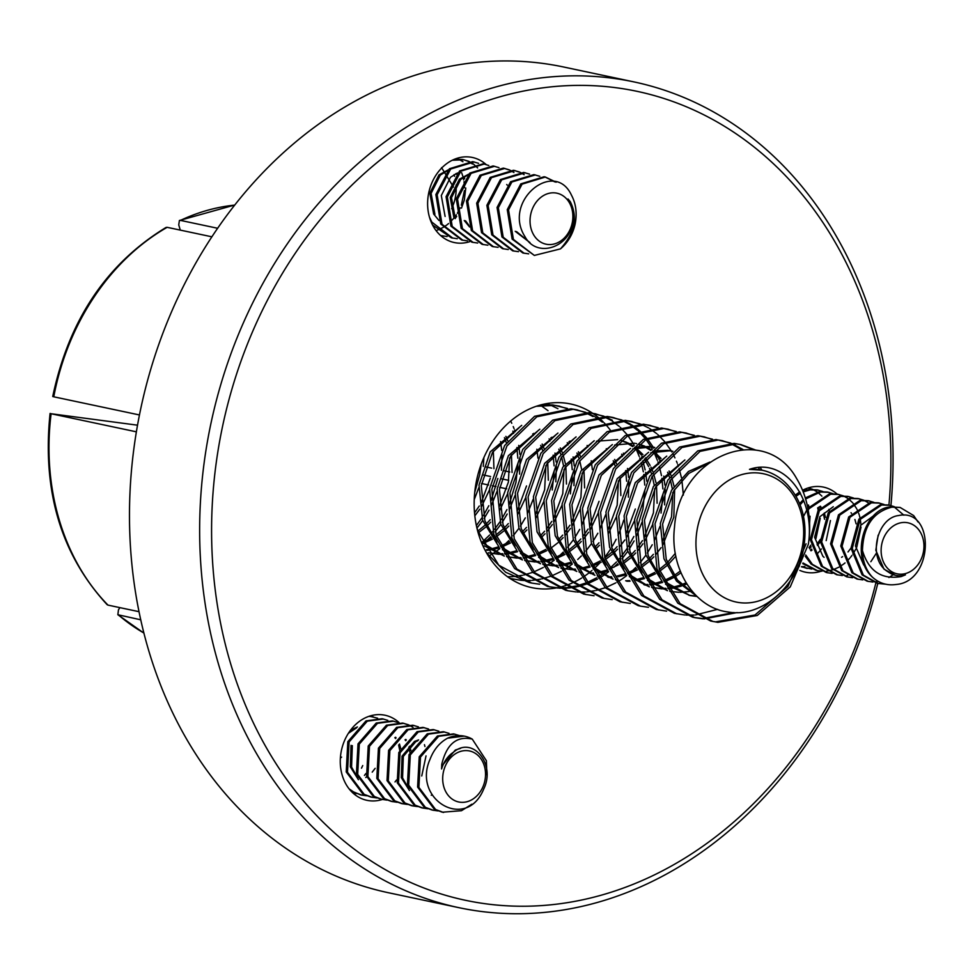 <?xml version="1.0" encoding="UTF-8"?>
<svg xmlns="http://www.w3.org/2000/svg" width="975" height="975" viewBox="0 0 975 975"><rect width="100%" height="100%" fill="white"/><g stroke="black" fill="none" stroke-linecap="round" stroke-linejoin="round"><path stroke-width="1.46" d="M888.944 505.074A413.473 335.948 102 0 0 615.176 87.616A413.473 335.948 102 0 0 217.669 452.924A413.473 335.948 102 0 0 487.329 904.008A413.473 335.948 102 0 0 875.855 582.989M877.78 583.44A422.053 342.92 -78 0 1 481.102 911.442A422.053 342.92 -78 0 1 458.823 907.652A422.053 342.92 -78 0 1 208.187 437.3A422.053 342.92 -78 0 1 611.605 78.11A422.053 342.92 -78 0 1 633.884 81.888A422.053 342.92 -78 0 1 890.943 505.525M469.792 241.654A43.497 35.344 -78 0 1 456.617 242.946A43.497 35.344 -78 0 1 454.326 242.556A43.497 35.344 -78 0 1 428.488 194.086A43.497 35.344 -78 0 1 470.06 157.072A43.497 35.344 -78 0 1 472.363 157.462A43.497 35.344 -78 0 1 486.123 164.531M382.298 799.488A43.497 35.344 -78 0 1 369.269 800.719A43.497 35.344 -78 0 1 366.978 800.329A43.497 35.344 -78 0 1 341.14 751.859A43.497 35.344 -78 0 1 382.712 714.846A43.497 35.344 -78 0 1 385.015 715.236A43.497 35.344 -78 0 1 399.067 722.585M802.547 490.279A43.497 35.344 -78 0 1 821.145 486.708A43.497 35.344 -78 0 1 823.436 487.098A43.497 35.344 -78 0 1 837.111 494.093M821.206 571.192A43.497 35.344 -78 0 1 807.69 572.581A43.497 35.344 -78 0 1 805.399 572.191A43.497 35.344 -78 0 1 799.853 570.412M458.823 907.652L388.659 892.783A422.053 342.92 -78 0 1 138.023 422.419A422.053 342.92 -78 0 1 541.442 63.229A422.053 342.92 -78 0 1 563.721 67.019L633.884 81.888M481.54 483.503L488.597 484.989M492.302 485.782L495.982 486.562M499.675 487.342L506.732 488.841M485.587 466.842L491.668 468.134M503.722 470.693L509.803 471.973M556.274 587.937A93.856 76.257 -78 0 1 536.737 588.473A93.856 76.257 -78 0 1 531.789 587.62A93.856 76.257 -78 0 1 476.056 483.027A93.856 76.257 -78 0 1 565.756 403.15A93.856 76.257 -78 0 1 570.716 404.003A93.856 76.257 -78 0 1 592.483 413.156M592.678 413.29A93.856 76.257 -78 0 1 596.688 416.167M597.443 416.764A93.856 76.257 -78 0 1 603.257 421.968M604.122 422.845A93.856 76.257 -78 0 1 610.253 430.036M623.707 520.138A93.856 76.257 -78 0 1 618.089 535.238M616.163 539.26A93.856 76.257 -78 0 1 611.678 547.28M610.326 549.413A93.856 76.257 -78 0 1 604.658 557.31M599.808 562.953A93.856 76.257 -78 0 1 594.238 568.474M591.947 570.497A93.856 76.257 -78 0 1 588.997 572.898M588.291 573.446A93.856 76.257 -78 0 1 582.916 577.212M581.673 578.004A93.856 76.257 -78 0 1 573.337 582.489M572.203 583.013A93.856 76.257 -78 0 1 564.683 585.853M563.696 586.158A93.856 76.257 -78 0 1 557.676 587.669M119.925 607.632L118.463 609.826L117.865 614.737L140.778 619.808M508.718 480.346L501.296 478.774M490.596 476.507L483.173 474.935M217.583 228.26L180.46 220.387L179.412 220.484L178.742 224.896L180.29 230.112M137.524 425.185L51.114 413.741L136.378 431.827M107.981 605.109L107.092 604.634C61.072 554.726 42.059 490.998 50.078 413.449L51.114 413.741A226.054 183.666 102 0 0 107.981 605.109L139.047 611.691M797.818 569.437A43.497 35.344 -78 0 1 796.953 568.961M795.405 495.166A43.497 35.344 -78 0 1 799.707 491.948M211.843 236.803L167.139 227.321A226.054 183.666 102 0 0 53.771 396.801L139.449 414.96M53.771 396.801L52.735 396.508C68.835 320.056 106.592 263.713 165.994 227.467L167.139 227.321M482.82 787.118A26.069 21.182 102 0 0 474.545 752.883A26.069 21.182 102 0 0 445.404 765.814A26.069 21.182 102 0 0 453.68 800.061A26.069 21.182 102 0 0 482.82 787.118M464.21 736.125L447.61 738.172C439.603 742.536 433.717 749.629 429.963 759.464C412.047 799.768 466.477 831.748 483.746 788.946C496.007 764.168 472.778 735.516 453.448 752.225A27.873 22.644 102 0 0 443.089 764.863A27.873 22.644 102 0 0 441.59 768.97L441.76 764.315C446.635 744.023 456.812 735.625 472.266 739.123L486.391 760.719L486.866 774.942M441.59 768.97L442.845 764.802L455.313 750.043L460.639 748.337M408.744 788.909L402.565 777.867L403.321 756.429L415.789 741.67L417.714 740.842M409.427 790.518L401.286 777.599L402.053 756.161L414.521 741.39L418.628 739.915M405.795 739.403L406.295 740.013M409.683 746.18L410.877 750.531M405.052 739.781L405.722 740.695M408.817 747.118L409.939 752.468M395.594 737.246L396.094 737.856M399.482 744.023L400.676 748.373M394.851 737.624L395.521 738.538M398.617 744.961L399.738 750.311M348.367 733.334L356.521 727.874M350.732 729.946L357.435 726.948M432.108 794.978L431.255 795.247M357.752 778.099L351.573 767.057L352.328 745.619M358.422 779.707L350.293 766.789L351.049 745.351M375.168 768.337L372.206 772.139M366.783 776.843L365.735 777.514M369.415 716.174L377.642 718.222M368.928 716.345L373.267 716.844M376.728 797.94L370.914 797.075L362.895 794.077L346.222 771.944L347.819 741.682L366.015 720.878L382.188 718.733L387.843 720.391M372.194 797.343L364.163 794.357L347.49 772.212L349.099 741.951L367.295 721.147L383.467 719.002M386.929 800.097L381.115 799.232L373.096 796.246L356.411 774.101L358.02 743.852L376.216 723.036L392.389 720.903L398.044 722.548M382.383 799.512L374.363 796.514L357.691 774.369L359.3 744.12L377.496 723.316L393.668 721.171M397.13 802.267L391.316 801.401L383.297 798.403L366.612 776.258L368.221 746.009L386.417 725.205L402.59 723.06L408.232 724.717M403.223 723.206L407.574 724.717M392.584 801.669L384.564 798.671L367.892 776.539L369.488 746.277L387.684 725.473L403.869 723.328M408.842 724.986L412.998 727.411M424.454 744.668L424.929 746.521M426.026 755.881L421.748 775.966M407.331 804.424L401.505 803.558L393.486 800.572L376.813 778.428L378.422 748.166L396.618 727.362L412.791 725.217L418.433 726.875M402.785 803.827L394.765 800.841L378.093 778.696L379.689 748.447L397.885 727.63L414.058 725.497M417.519 806.581L411.706 805.728L403.687 802.73L387.014 780.585L388.611 750.336L406.807 729.532L422.992 727.387L428.634 729.032M412.986 805.996L404.966 802.998L388.282 780.853L389.89 750.604L408.086 729.8L424.259 727.655M427.72 808.75L421.907 807.885L413.888 804.887L397.215 782.754L398.812 752.493L417.008 731.689L433.192 729.544L438.835 731.201M423.187 808.153L415.167 805.167L398.482 783.023L400.091 752.761L418.287 731.957L434.46 729.812M437.921 810.908L432.108 810.042L424.088 807.056L407.416 784.912L409.013 754.662L427.208 733.846L443.381 731.713L449.036 733.358M433.388 810.322L425.356 807.324L408.683 785.18L410.292 754.93L428.488 734.126L444.661 731.981M471.827 804.204L461.492 810.7L442.309 812.212L434.289 809.213L417.605 787.081L419.213 756.819L437.409 736.015L453.582 733.87L459.237 735.528M443.576 812.48L435.557 809.482L418.884 787.349L420.481 757.088L438.689 736.283L454.862 734.138M365.93 773.504L364.431 775.442M356.326 793.613L353.255 793.297M366.527 795.771L360.713 794.918L350.622 790.664M396.533 779.988L395.021 781.938M361.993 795.186L353.974 792.188L349.111 788.872M447.61 738.172A39.487 32.078 -78 0 1 464.648 736.21A39.487 32.078 -78 0 1 472.266 739.123M341.603 757.112L340.372 758.136M902.216 522.563A26.069 21.182 102 0 0 881.12 550.887A26.069 21.182 102 0 0 902.85 574.08A26.069 21.182 102 0 0 923.959 545.756A26.069 21.182 102 0 0 902.216 522.563M900.096 507.439L890.589 506.89C864.069 508.694 850.054 556.896 872.296 577.029C879.182 583.306 887.128 585.792 896.159 584.476C934.062 581.563 935.196 507.524 898.536 515.556C876.513 517.993 866.897 560.003 888.347 572.008A27.873 22.644 102 0 0 895.733 575.372A27.873 22.644 102 0 0 901.851 575.64A27.873 22.644 102 0 0 905.446 574.86L901.266 576.542C881.668 579.869 868.725 571.228 862.461 550.595C863.241 526.488 873.039 512.009 891.857 507.158L900.096 507.439L913.66 515.568L918.011 521.966M895.403 575.299L884.033 569.193L875.818 550.253L878.146 535.202M864.862 566L863.643 564.866L855.428 545.939L860.62 525.391L874.075 515.373M824.07 557.347L822.851 556.225L814.625 537.286L819.817 516.75L833.272 506.72M851.017 512.704L851.516 513.325M854.917 519.48L856.099 523.819M850.98 548.108L848.031 551.935M842.607 556.64L841.571 557.298M820.414 506.22L820.926 506.842M824.314 512.996L825.508 517.335M820.377 541.625L817.428 545.452M812.004 550.156L810.968 550.814M819.67 506.598L820.353 507.512M823.448 513.935L824.557 519.285M820.316 539.37L817.038 544.16M811.724 549.181L810.469 550.058M804.85 566.524L801.608 566.682M799.11 566.56L798.062 566.451M799.049 566.682L798.037 566.512M811.761 569.071L801.45 566.865M799.354 565.963L798.452 565.512M795.551 495.41L800.024 492.521M802.925 491.193L808.994 489.596L817.233 489.877L822.876 491.534M807.227 568.486L801.535 566.646M799.488 565.646L798.598 565.159M796.063 496.275L800.426 493.277M803.193 491.875L810.274 489.864L818.5 490.145M821.962 571.24L816.148 570.375L802.766 563.648M800.963 561.953L800.134 561.088M799.634 503.575L803.339 499.614M805.301 497.933L819.195 491.753L827.422 492.034L833.064 493.691M817.428 570.643L803.01 562.989M801.243 561.186L800.426 560.247M800.134 504.818L803.753 500.699M805.618 498.981L820.475 492.022L828.701 492.302M832.162 573.398L826.349 572.532L811.102 564.062L805.326 556.335M803.522 516.445L806.678 510.217M807.885 508.341L829.396 493.911L837.622 494.203L843.265 495.848M827.617 572.812L812.37 564.33L805.74 554.982M808.202 510.083L809.152 508.633L830.663 494.191L838.902 494.471M842.351 575.567L836.55 574.702L821.303 566.219L810.188 539.516L818.074 510.522L839.597 496.08L847.823 496.36L853.466 498.018M837.818 574.97L822.571 566.499L811.456 539.784L819.353 510.79L840.864 496.348L849.103 496.628M852.552 577.724L846.751 576.859L831.492 568.388L820.389 541.673L828.275 512.679L849.786 498.237L858.024 498.518L863.667 500.175M848.018 577.127L832.772 568.657L821.657 541.942L829.542 512.96L851.065 498.505L859.304 498.798M862.753 579.881L856.94 579.028L841.693 570.546L830.578 543.831L838.476 514.849L859.987 500.407L868.225 500.687L873.868 502.344M858.219 579.296L842.973 570.814L831.858 544.111L839.743 515.117L861.266 500.675L869.493 500.955M872.954 582.051L867.141 581.185L851.894 572.715L840.779 546L848.664 517.006L870.188 502.564L878.426 502.844L884.069 504.502M868.42 581.453L853.174 572.983L842.059 546.268L849.944 517.274L871.467 502.832L879.694 503.112M884.63 583.952L877.975 583.477M885.775 584.22L877.342 583.355L862.095 574.872L850.98 548.157L858.865 519.175L880.388 504.721L888.615 505.013L894.258 506.659M878.621 583.623L863.362 575.14L852.26 548.425L860.145 519.443L881.668 505.001L889.895 505.282M808.494 505.001L808.957 506.854M810.054 516.214L809.579 523.283M805.118 489.06L806.52 490.059M817.659 507.829L818.22 510.315M818.915 520.918L815.819 535.494M810.822 545.159L809.055 547.621M805.642 488.841L807.227 489.901M818.683 507.158L819.158 509.011M820.243 518.371L815.977 538.468M811.151 546.792L809.652 548.73M808.068 487.963L812.004 489.365M808.299 487.987L812.675 489.365M813.284 489.633L817.416 492.058M818.001 492.485L821.888 496.129M828.884 509.316L829.359 511.168M830.444 520.528L826.178 540.625M821.34 548.962L819.853 550.899M819.207 551.667L816.757 554.312M817.867 490.023L822.205 491.522M843.875 496.117L848.018 498.542M848.591 498.968L852.491 502.612M853.027 503.234L856.574 508.523M857.037 509.438L857.61 510.62M857.744 510.924L858.195 512.021M858.658 513.228L859.231 514.958M859.487 515.812L859.962 517.664M860.291 519.236L860.974 524.867M861.047 527.024L856.769 547.109M855.794 549.144L852.893 554.08M851.943 555.445L850.456 557.383M849.81 558.163L847.348 560.796M845.045 562.916L843.436 564.196M843.351 564.257L839.56 566.78M838.805 567.206L833.637 569.51M832.918 569.753L828.007 570.923M827.324 571.021L826.52 571.118M858.658 498.664L862.997 500.175M864.277 500.443L868.42 502.868M876.196 553.471L870.846 561.71M847.726 575.347L846.922 575.433M889.261 505.16L893.6 506.659M894.197 506.951L903.849 515.178M893.161 574.738L888.908 577.529M878.231 581.38L876.245 581.648M872.296 577.029A39.487 32.078 -78 0 1 862.461 550.595M441.577 167.615L453.472 187.09M454.082 174.598A39.487 32.078 -78 0 1 454.594 176.317M456.093 184.994A39.487 32.078 -78 0 1 451.681 208.662M533.069 233.793A26.069 21.182 102 0 0 562.441 239.704A26.069 21.182 102 0 0 569.851 203.58A26.069 21.182 102 0 0 540.479 197.669A26.069 21.182 102 0 0 533.069 233.793M560.442 248.893A39.487 32.078 -78 0 0 575.262 223.397C577.176 212.94 575.908 203.531 571.472 195.183C554.482 158.438 502.088 201.167 525.001 236.681C537.176 259.533 572.569 246.712 573.239 218.595A27.873 22.644 102 0 0 570.095 202.325A27.873 22.644 102 0 0 567.998 198.985L570.229 201.593C578.065 217.096 574.799 232.867 560.442 248.893L534.337 255.426L513.411 239.399L508.536 209.918L522.076 184.153L545.366 177.036L556.103 182.215M529.876 242.519L516.506 231.587M529.998 242.617L515.227 231.319M468.926 225.396L465.514 220.777M469.597 226.992L464.234 220.508M438.994 220.508L433.643 214.012L429.817 193.135L439.006 174.866L448.183 169.882M506.732 184.507L507.232 185.116M455.313 218.607L451.498 197.73L460.675 179.461L467.659 175.134M454.033 218.339L450.218 197.45L459.408 179.193L468.585 174.208M445.112 216.45L441.297 195.561L450.474 177.292L457.458 172.965M434.911 214.293L431.096 193.403L440.286 175.134L447.257 170.808M455.739 173.696L456.239 174.306M461.65 172.733L462.942 176.536M463.198 177.462L463.747 179.936M464.039 181.691L464.49 187.736M464.429 190.6L461.333 205.177M460.224 207.858L457.348 213.269M456.349 214.805L454.569 217.254M453.899 218.108L450.133 222.154M448.573 223.555L447.038 224.798M446.891 224.92L443.759 227.053M443.003 227.504L437.812 229.966M437.092 230.234L436.057 230.575M464.222 176.804L464.685 178.632M465.77 188.017L464.344 199.887L461.492 208.126M456.678 216.426L455.167 218.376M447.074 236.547L440.651 235.548M442.54 235.962L440.554 235.462M457.275 238.717L451.462 237.851L432.595 225.054M452.741 238.119L431.815 222.093L429.5 217.254M467.476 240.874L461.663 240.008L440.749 223.994L435.862 194.512L449.414 168.748L472.704 161.631L478.591 163.325M462.942 240.289L442.016 224.262L437.141 194.781L450.682 169.016L474.216 161.947M477.677 243.043L471.863 242.178L450.938 226.151L446.062 196.67L459.615 170.905L483.137 163.837M473.143 242.446L452.217 226.419L447.342 196.938L460.883 171.173L484.173 164.056L488.792 165.494M487.878 245.2L482.064 244.335L461.138 228.308L456.263 198.839L469.816 173.062L493.094 165.945L498.981 167.651M483.344 244.603L462.418 228.577L457.543 199.107L471.083 173.343L494.617 166.274M498.079 247.358L492.265 246.504L471.339 230.478L466.464 200.996L480.005 175.232L503.295 168.114L509.182 169.808M493.533 246.772L472.619 230.746L467.732 201.264L481.284 175.5L504.818 168.431M508.268 249.527L502.466 248.662L481.54 232.635L476.665 203.153L490.206 177.389L513.496 170.272L519.383 171.978M503.734 248.93L482.808 232.903L477.933 203.434L491.485 177.657L515.019 170.588M518.468 251.684L512.655 250.831L491.741 234.804L486.866 205.323L500.407 179.558L523.697 172.441L529.583 174.135M513.935 251.099L493.009 235.072L488.134 205.591L501.686 179.827L525.208 172.758M528.669 253.853L522.856 252.988L501.942 236.962L497.055 207.48L510.607 181.716L533.898 174.598L539.784 176.304M524.136 253.256L503.21 237.23L498.335 207.748L511.875 181.984L535.409 174.915M456.385 158.511L457.519 158.998M456.678 158.413L458.189 158.998M458.798 159.278L462.942 161.704M454.484 159.23L462.503 159.461L468.39 161.168M463.381 159.656L467.72 161.168M468.329 161.448L472.448 164.019M452.229 160.253L464.015 159.778M468.999 161.436L473.143 163.861M473.716 164.288L477.616 167.932M504.173 168.309L508.523 169.808M509.791 170.089L513.947 172.514M514.373 170.467L518.712 171.978M519.992 172.246L524.136 174.671M534.337 255.426L512.131 239.119L507.256 209.649L520.808 183.873L544.099 176.755L545.61 177.084M544.976 176.95L554.714 181.862M695.212 594.701L677.515 580.064L666.23 559.272L662.598 524.05L673.835 490.73L688.935 473.338L708.106 463.442M696.333 595.835L676.54 581.124L663.963 558.785L660.331 523.563L671.568 490.254L688.472 471.461L709.861 462.101M697.015 596.505L690.056 595.53L664.097 581.405M660.014 576.993L648.095 555.421L644.463 520.199L655.7 486.891L682.22 462.382M696.613 596.115L688.911 595.274M690.044 595.53L665.572 584.281M661.83 580.929L645.828 554.946L642.196 519.724L653.433 486.415L684.889 459.956M669.764 591.24L671.909 591.691L669.727 591.179M667.327 590.484L645.962 577.566M641.879 573.142L629.96 551.582L626.34 516.36L637.577 483.052L664.085 458.53M691.86 590.96L689.715 591.411M688.484 591.618L680.062 592.3M678.88 592.288L670.776 591.435M667.461 590.692L647.449 580.43M643.695 577.078L627.693 551.094L624.073 515.872L635.31 482.564L666.754 456.105M686.766 583.976L682.646 585.646M681.367 586.097L672.616 588.254M671.397 588.437L668.192 588.778M666.291 588.888L663.012 588.924M661.842 588.876L651.605 587.328M649.192 586.645L627.839 573.714M623.744 569.303L611.837 547.731L608.205 512.509L619.442 479.2L645.962 454.691M686.034 582.794L681.659 584.683M680.379 585.171L671.58 587.559M670.349 587.779L667.777 588.132M665.925 588.303L661.928 588.449M660.745 588.437L652.653 587.596M649.338 586.852L629.314 576.591M625.572 573.239L609.57 547.255L605.938 512.033L617.175 478.725L648.619 452.266M680.94 572.837L675.041 576.798M673.688 577.59L664.511 581.807M662.598 582.453L654.493 584.415M653.262 584.598L650.057 584.939M648.156 585.049L644.877 585.073M605.621 565.451L593.702 543.892L590.07 508.67L601.307 475.361L627.827 450.852M680.245 571.131L674.139 575.482M672.774 576.322L663.78 580.747M662.062 581.393L653.445 583.72M652.226 583.928L649.655 584.281M647.79 584.464L643.793 584.61M607.437 569.4L591.435 543.416L587.803 508.194L599.04 474.886L630.496 448.427M675.858 556.14L668.204 564.464M666.729 565.793L659.807 571.131M658.101 572.227L656.918 572.959M655.566 573.739L646.376 577.968M644.475 578.614L636.358 580.564M630.033 581.21L626.754 581.234M615.371 579.698L617.516 580.162L615.335 579.638M612.934 578.955L591.569 566.036M587.486 561.612L575.567 540.053L571.947 504.831L583.184 471.522L609.692 447.001M675.334 553.349L667.424 562.563M665.937 563.977L659.246 569.461M657.54 570.643L656.004 571.643M654.652 572.471L645.645 576.908M643.927 577.553L635.322 579.869M629.655 580.612L625.67 580.771M613.068 579.162L593.056 568.9M589.302 565.549L573.3 539.565L569.68 504.343L580.917 471.035L612.361 444.576M674.639 489.462L673.835 517.164L662.866 544.928M661.111 547.645L655.663 554.799M653.847 556.835L650.069 560.613M648.607 561.941L641.672 567.279M639.978 568.388L638.783 569.12M637.431 569.9L628.241 574.117M626.34 574.775L618.223 576.725M611.898 577.358L608.619 577.383M597.248 575.859L599.381 576.31L597.2 575.798M594.799 575.116L573.434 562.185M569.351 557.773L557.444 536.201L553.812 500.979L565.049 467.671L591.569 443.162M672.811 492.448L671.568 516.689L662.452 541.308M653.396 554.324L649.289 558.712M647.802 560.138L641.111 565.622M639.405 566.804L637.882 567.791M636.517 568.632L627.51 573.056M625.792 573.702L617.187 576.03M611.52 576.773L607.535 576.92M594.933 575.323L574.921 565.061M571.167 561.71L555.177 535.726L551.545 500.504L562.782 467.196L594.226 440.737M652.592 524.611L644.743 541.076M642.976 543.794L637.528 550.96M635.712 552.983L631.934 556.774M630.472 558.102L623.549 563.44M621.843 564.537L620.648 565.268M608.205 570.923L600.088 572.886M593.763 573.519L590.484 573.544M579.113 572.02L581.258 572.471L579.077 571.959M576.664 571.265L555.311 558.346M551.216 553.922L539.309 532.362L535.677 497.14L546.914 463.832L573.434 439.311M654.688 488.609L653.433 512.85L644.317 537.457M642.476 540.601L637.114 548.242M635.261 550.473L631.154 554.872M629.667 556.298L622.988 561.771M621.282 562.953L619.747 563.952M618.382 564.793L609.387 569.217M607.669 569.863L599.052 572.191M593.397 572.922L589.4 573.081M576.81 571.472L556.786 561.21M553.044 557.858L537.042 531.875L533.41 496.665L544.647 463.344L576.103 436.885M634.457 520.772L626.608 537.237M624.853 539.955L619.393 547.109M617.589 549.144L613.811 552.935M612.337 554.251L605.414 559.589M603.708 560.698L602.526 561.429M601.173 562.209L591.983 566.426M590.082 567.084L581.965 569.034M575.64 569.68L572.362 569.705M571.179 569.656L560.942 568.108M558.541 567.426L537.176 554.507M533.093 550.083L521.174 528.511L517.542 493.301L528.791 459.981L555.299 435.472M635.31 508.999L626.182 533.617M617.126 546.634L613.031 551.021M611.544 552.447L604.853 557.932M603.147 559.114L601.612 560.113M600.259 560.942L591.252 565.378M589.534 566.012L580.929 568.34M575.262 569.083L571.277 569.229M570.095 569.217L561.99 568.376M558.675 567.633L538.651 557.371M534.909 554.019L518.907 528.036L515.275 492.814L526.524 459.505L557.968 433.046M616.322 516.933L608.473 533.386M599.454 545.305L595.676 549.083M585.585 556.859L584.391 557.578M571.947 563.233L563.83 565.195M562.612 565.378L559.394 565.719M557.505 565.829L554.227 565.853M553.057 565.817L542.807 564.269M540.406 563.574L519.041 550.656M514.958 546.244L503.039 524.672L499.419 489.45L510.656 456.142L537.164 431.633M618.418 480.919L617.175 505.16L608.059 529.778M599.003 542.795L594.896 547.182M585.012 555.275L583.489 556.262M571.399 562.173L562.794 564.501M561.563 564.708L558.992 565.061M557.127 565.244L553.142 565.39M551.96 565.378L543.867 564.525M540.54 563.782L520.528 553.532M516.774 550.18L500.772 524.197L497.153 488.975L508.389 455.666L539.833 429.207M598.199 513.082L590.338 529.547M588.583 532.265L583.135 539.431M581.319 541.454L577.541 545.244M576.079 546.573L569.144 551.911M567.45 553.008L566.256 553.739M564.903 554.519L555.726 558.748M553.812 559.394L545.695 561.344M544.477 561.527L541.271 561.88M539.37 561.99L536.092 562.014M534.922 561.978L524.684 560.43M522.271 559.735L500.918 546.817M496.823 542.393L484.916 520.833L481.284 485.611L492.521 452.303L519.041 427.781M599.04 501.321L589.924 525.927M588.083 529.072L582.721 536.713M580.868 538.943L576.761 543.343M575.274 544.757L568.583 550.241M566.889 551.423L565.354 552.423M563.989 553.264L554.982 557.688M553.276 558.334L544.659 560.649M543.428 560.869L540.869 561.222M539.004 561.393L535.007 561.551M533.825 561.539L525.732 560.686M522.417 559.942L502.393 549.681M498.652 546.329L482.649 520.345L479.018 485.123L490.254 451.815L521.71 425.356M580.064 509.242L572.215 525.708M570.46 528.426L565 535.58M563.184 537.615L559.406 541.405M557.944 542.722L551.021 548.06M549.315 549.169L548.121 549.9M546.78 550.68L537.591 554.897M535.677 555.555L527.572 557.505M526.342 557.688L523.136 558.029M521.235 558.139L517.969 558.175M516.787 558.127L506.549 556.579M504.148 555.896L482.783 542.965M582.16 473.228L580.917 497.469L571.789 522.088M569.948 525.22L564.586 532.862M562.733 535.104L558.638 539.492M548.754 547.584L547.219 548.584M545.854 549.413L536.859 553.837M535.141 554.482L526.537 556.81M520.869 557.554L516.872 557.7M515.702 557.688L507.597 556.835M504.282 556.103L484.258 545.842M561.929 505.391L554.08 521.857M552.325 524.574L546.878 531.741M545.062 533.776L541.283 537.554M531.192 545.317L529.998 546.049M517.554 551.704L509.438 553.666M508.219 553.849L505.001 554.19M503.112 554.3L499.834 554.324M498.664 554.288L488.414 552.74M564.025 469.389L562.782 493.63L553.666 518.237M551.813 521.381L546.451 529.023M544.611 531.253L540.503 535.653M530.619 543.733L529.096 544.732M517.006 550.643L508.402 552.971M507.171 553.178L504.599 553.532M502.734 553.702L498.749 553.861M497.567 553.849L489.462 552.996M543.806 501.552L535.945 518.018M526.927 529.925L523.148 533.715M513.057 541.478L511.863 542.21M510.51 542.99L501.333 547.207M499.419 547.865L491.303 549.815M490.084 549.997L486.878 550.351M545.89 465.538L544.647 489.779L535.531 514.398M526.476 527.414L522.368 531.802M512.484 539.894L510.961 540.893M509.596 541.722L500.589 546.158M498.883 546.792L490.267 549.12M489.036 549.339L486.464 549.693M525.671 497.713L517.822 514.166M508.792 526.086L505.013 529.864M503.551 531.192L496.628 536.53M494.922 537.639L493.728 538.358M492.387 539.151L483.198 543.367M526.524 485.94L517.396 510.559M508.341 523.575L504.246 527.962M502.747 529.388L496.068 534.861M494.362 536.055L492.826 537.042M491.461 537.883L482.467 542.307M507.536 493.862L499.688 510.327M490.669 522.234L486.891 526.025M485.416 527.353L478.493 532.691M509.633 457.86L508.389 482.101L499.261 506.707M490.218 519.724L486.111 524.123M484.624 525.549L477.933 531.022M489.413 490.023L481.553 506.488M479.798 509.206L474.825 515.812M490.254 478.25L481.138 502.868M479.286 506.001L474.533 512.874M749.483 469.365A68.774 55.88 -78 0 1 762.243 470.242A68.774 55.88 -78 0 1 789.128 486.708C802.108 501.967 807.117 521.259 804.18 544.598C799.122 585.451 761.902 618.15 728.227 612.008C693.92 607.986 669.569 568.084 674.481 527.451C679.356 454.118 765.253 422.041 796.612 478.53A89.42 72.65 -78 0 1 808.348 544.294C815.539 498.164 784.436 457.019 749.483 469.365L761.926 470.182M650.886 452.741L669.788 450.791L672.872 451.303M652.872 451.084L667.522 450.316L670.958 450.889M632.763 448.902L651.653 446.952L654.737 447.452L649.387 446.477L634.737 447.232M614.628 445.063L634.713 443.211M638.82 444.125L644.731 446.16M645.816 446.648L651.519 449.865M654.188 451.791L661.062 458.408M669.069 470.949L670.958 475.41M671.836 477.884L674.103 486.415M635.834 443.467L636.565 443.649M638.649 444.247L643.549 446.16M644.621 446.684L650.788 450.45M652.921 452.12L659.746 459.067M660.672 460.261L661.391 461.224M667.607 472.253L669.581 477.409M670.41 480.078L672.372 488.987M596.493 441.212L617.711 439.615M620.697 440.286L626.596 442.309M627.681 442.796L633.397 446.014M636.053 447.939L642.939 454.569M645.523 457.86L650.118 465.416M650.934 467.098L652.823 471.571M653.713 474.045L655.968 482.564M656.504 485.623L657.113 503.258M620.514 440.408L625.414 442.321M626.486 442.833L632.653 446.611M634.798 448.281L641.611 455.227M642.537 456.41L643.256 457.372M644.402 459.042L648.668 466.623M649.484 468.414L651.446 473.558M652.275 476.227L654.237 485.148M614.677 459.42L616.566 463.881M620.246 477.933L620.856 495.58M606.279 448.732L606.986 449.694M613.214 460.724L615.176 465.879M578.419 451.73L580.308 456.19M583.976 470.242L584.598 487.89M570.022 441.041L570.728 442.004M576.956 453.046L578.918 458.189M579.747 460.858L581.709 469.767M560.284 447.891L562.173 452.351M563.05 454.825L565.317 463.344M565.841 466.403L566.463 484.039M551.887 437.202L552.593 438.153M558.821 449.195L560.783 454.338M561.624 457.007L563.574 465.928M542.149 444.039L544.038 448.5M547.718 462.564L548.328 480.2M533.752 433.351L534.471 434.314M540.686 445.356L542.661 450.499M505.891 436.349L507.78 440.822M511.448 454.874L512.07 472.509M504.428 437.665L506.391 442.808M493.326 451.023L493.935 468.67M696.906 531.107A65.569 53.284 102 0 0 739.672 602.648A65.569 53.284 102 0 0 802.705 544.708A65.569 53.284 102 0 0 759.952 473.168A65.569 53.284 102 0 0 696.906 531.107M806.081 543.818L787.995 586.389L755.016 614.993L715.589 621.855L711.823 621.246M808.348 544.294L790.262 586.877L757.283 615.469L717.856 622.342L710.69 621.014L677.844 603.184L657.004 569.047L652.738 523.343L667.802 480.127L697.759 450.889L734.163 443.381L740.976 444.624M712.969 621.502L680.111 603.671L659.271 569.522L655.005 523.831L670.069 480.614L700.026 451.376L736.43 443.857L740.963 444.624L755.905 450.158M481.211 464.173L479.724 474.63L474.715 492.448M478.774 487.756L474.228 499.627M497.847 478.469L491.034 500.845M488.816 505.72L483.368 515.629M481.882 517.944L476.373 525.549M496.897 491.607L491.083 506.208M489.06 510.181L484.148 518.432M482.71 520.553L477.007 528.011M517.92 463.418L515.982 482.32L509.157 504.684M506.951 509.572L501.503 519.468M500.017 521.796L494.459 529.437M492.862 531.375L490.778 533.764M489.584 535.056L482.308 542.003M515.032 495.446L509.206 510.047M507.183 514.02L502.283 522.271M500.845 524.392L495.129 531.85M493.569 533.666L491.851 535.543M490.693 536.75L487.061 540.284M533.167 499.298L527.341 513.898M525.318 517.871L520.418 526.122M518.98 528.243L513.264 535.702M511.692 537.505L509.986 539.382M508.816 540.601L505.196 544.123M499.846 548.669L495.142 552.094M494.569 552.484L492.972 553.532M492.753 553.654L490.157 555.226M587.559 510.827L581.734 525.428M579.711 529.401L574.811 537.652M573.373 539.772L567.657 547.231M566.085 549.035L564.379 550.912M563.209 552.13L559.589 555.653M554.239 560.198L549.534 563.623M548.962 564.013L547.365 565.061M547.146 565.195L544.55 566.755M543.209 567.523L533.995 571.862M532.703 572.349L523.855 575.006M522.612 575.287L514.069 576.542M512.862 576.627L507.548 576.749M521.552 580.393L510.023 578.467M605.682 514.666L599.869 529.267M597.846 533.24L592.934 541.491M591.508 543.611L585.792 551.07M584.22 552.886L582.502 554.763M581.344 555.969L577.724 559.492M572.362 564.05L567.669 567.474M567.097 567.864L565.488 568.9M565.281 569.034L562.685 570.607M561.332 571.362L552.13 575.701M550.838 576.201L541.99 578.857M540.747 579.126L532.192 580.381M530.997 580.466L522.71 580.478M513.533 579.223L509.779 578.309M529.401 582.587L505.672 572.276L486.354 552.569M539.675 584.232L531.655 583.062L498.798 565.232L477.957 531.095L476.556 526.415M644.841 490.315L642.903 509.218L636.078 531.594M633.86 536.482L628.412 546.378M626.937 548.693L621.38 556.347M619.783 558.285L617.699 560.674M616.505 561.966L609.229 568.9M605.902 571.618L602.306 574.238M601.673 574.677L599.284 576.237M599.223 576.274L598.028 577.005M596.676 577.809L587.413 582.392M586.121 582.916L577.224 585.756M575.981 586.06L567.401 587.486M566.195 587.596L557.883 587.742M556.713 587.681L548.645 586.658M557.81 588.083L547.511 586.426L514.666 568.596L493.825 534.458L489.56 488.755L504.623 445.538L534.58 416.301L570.984 408.793L575.518 409.549M641.952 522.356L636.127 536.957M634.103 540.93L629.204 549.181M627.766 551.302L622.05 558.76M620.478 560.564L618.772 562.441M617.602 563.66L613.982 567.182M608.632 571.728L603.927 575.165M603.354 575.555L601.758 576.591M601.551 576.725L598.942 578.297M597.602 579.053L588.388 583.391M587.096 583.879L578.248 586.536M577.005 586.816L568.462 588.071M567.255 588.157L558.98 588.169M549.79 586.913L516.933 569.071L496.08 534.934L491.827 489.231L506.89 446.014L536.847 416.776L573.251 409.268L585.597 412.303M565.658 590.277L532.789 572.435L511.948 538.298L507.683 492.594L522.758 449.378L552.703 420.14L589.119 412.632L603.732 416.154M660.075 526.195L654.262 540.796M652.238 544.769L647.327 553.02M645.901 555.141L640.185 562.599M638.613 564.415L636.894 566.292M635.737 567.499L632.117 571.033M626.767 575.579L622.062 579.004M621.489 579.394L619.881 580.43M619.673 580.564L617.077 582.136M615.725 582.904L606.523 587.23M605.231 587.73L596.383 590.387M595.14 590.655L586.584 591.91M585.39 592.008L577.102 592.008M575.945 591.923L567.925 590.753L535.056 572.922L514.215 538.773L509.949 493.082L525.025 449.865L554.97 420.627L591.386 413.107L595.908 413.875M594.067 595.762L583.769 594.116L550.924 576.286L530.083 542.137L525.817 496.433L540.881 453.229L570.838 423.991L607.254 416.471L611.776 417.239M586.06 594.592L553.191 576.761L532.35 542.624L528.084 496.921L543.148 453.704L573.105 424.466L609.521 416.959L621.855 419.993M601.916 597.955L569.059 580.125L548.218 545.988L543.952 500.285L559.016 457.068L588.973 427.83L625.377 420.322L639.99 423.832M612.202 599.613L604.183 598.443L571.326 580.6L550.485 546.463L546.219 500.76L561.283 457.543L591.24 428.305L627.644 420.798L632.178 421.566M630.338 603.452L620.027 601.794L587.182 583.964L566.341 549.827L562.075 504.124L577.151 460.907L607.096 431.669L643.512 424.162L658.125 427.684M622.318 602.282L589.448 584.452L568.608 550.314L564.342 504.611L579.418 461.394L609.363 432.157L645.779 424.649L650.313 425.405M638.186 605.646L605.317 587.815L584.476 553.666L580.21 507.975L595.274 464.758L625.231 435.52L661.647 428.001L676.26 431.523M648.46 607.303L640.453 606.133L607.583 588.291L586.743 554.153L582.477 508.45L597.541 465.233L627.498 435.996L663.914 428.488L668.436 429.244M666.595 611.142L656.297 609.485L623.452 591.654L602.611 557.517L598.345 511.814L613.409 468.597L643.366 439.359L679.77 431.852L694.383 435.362M658.576 609.972L625.718 592.142L604.878 557.992L600.612 512.289L615.676 469.072L645.633 439.835L682.037 432.327L686.571 433.095M684.73 614.981L674.432 613.336L641.587 595.506L620.734 561.356L616.48 515.653L631.544 472.436L661.501 443.198L697.905 435.691L704.718 436.934M717.612 609.351L695.382 614.981M694.176 615.067L685.888 615.067M676.711 613.811L643.841 595.981L623.001 561.844L618.747 516.141L633.811 472.924L663.756 443.686L700.172 436.178L712.518 439.213M733.895 612.532L702.926 618.491M701.756 618.43L693.7 617.407M694.822 617.65L692.555 617.175L659.709 599.345L638.869 565.207L634.603 519.504L649.667 476.288L679.624 447.05L716.04 439.542L730.653 443.052M737.173 612.568L704.023 618.918M702.865 618.832L694.846 617.663L661.976 599.82L641.136 565.683L636.87 519.98L651.934 476.763L681.891 447.525L718.307 440.018L722.828 440.785M483.893 457.531L483.295 466.428M500.565 441.565L501.723 450.474M501.979 454.813L501.43 470.279M512.874 431.133L513.63 433.412M516.86 447.513L517.847 458.177M510.681 421.017L511.765 423.26M513.228 426.587L514.057 428.647M514.605 430.085L515.178 431.706M518.7 445.404L519.846 454.326M520.114 458.652L519.553 474.118M532.728 433.936L533.301 435.545M536.835 449.243L537.981 458.165M549.144 438.823L549.888 441.102M553.117 455.203L554.105 465.855M554.178 471.108L552.24 489.998M550.863 437.775L551.436 439.396M554.97 453.095L556.116 462.004M556.372 466.342L555.823 481.808M567.267 442.662L568.023 444.953M571.253 459.042L572.24 469.706M572.313 474.947L570.375 493.85M540.857 405.49L548.035 410.67M568.998 441.614L569.571 443.235M573.093 456.934L574.251 465.855M574.507 470.182L573.946 485.648M545.963 403.735L548.157 404.564M546.487 403.638L549.339 404.613M550.424 405.039L557.932 408.696M587.121 445.465L587.693 447.074M591.228 460.773L592.373 469.694M541.649 404.686L552.862 404.942L567.462 408.464M558.529 405.966L566.292 408.403M536.274 406.283L555.116 405.429L559.65 406.185M576.664 409.805L584.427 412.242M585.512 412.693L592.983 416.532M621.66 454.204L622.416 456.483M625.645 470.572L626.632 481.236M586.694 412.73L594.202 416.386M595.25 417.02L602.428 422.199M623.391 453.156L623.963 454.764M627.486 468.463L628.643 477.384M628.899 481.711L628.351 497.177M594.799 413.644L602.562 416.093M603.647 416.532L611.106 420.383M612.154 421.042L619.296 426.428M620.295 427.318L627.047 434.545M627.985 435.727L632.799 442.845M632.909 443.04L634.237 445.368M636.419 449.694L639.259 456.519M639.795 458.043L640.551 460.322M641.245 462.638L643.354 471.827M643.78 474.423L644.767 485.075M604.817 416.569L612.324 420.237M641.526 456.995L642.086 458.603M642.818 460.809L645.17 469.913M645.621 472.314L646.766 481.223M612.922 417.495L620.685 419.933M621.782 420.383L629.241 424.222M630.289 424.881L637.431 430.268M638.418 431.169L645.182 438.384M646.108 439.579L650.934 446.696M651.044 446.879L652.36 449.207M654.554 453.533L657.382 460.358M657.93 461.882L658.673 464.173M659.368 466.489L661.489 475.678M661.903 478.262L662.902 488.926M662.963 494.167L661.038 513.069M622.952 420.42L630.459 424.076M631.507 424.71L638.698 429.89M639.697 430.755L646.498 437.726M647.449 438.872L653.165 447.123M653.201 447.172L653.774 448.147M654.627 449.682L655.139 450.633M655.566 451.462L656.821 454.021M658.283 457.336L659.112 459.396M659.648 460.834L660.221 462.455M663.756 476.153L664.901 485.075M665.169 489.401L664.609 504.867M631.057 421.334L638.82 423.772M641.087 424.259L648.594 427.915M649.642 428.549L656.821 433.729M657.82 434.594L664.633 441.565M665.572 442.711L671.3 450.962M671.324 451.023L671.897 451.998M672.762 453.533L673.262 454.472M673.701 455.313L674.944 457.86M676.418 461.175L677.247 463.235M677.783 464.685L678.356 466.294M679.075 468.487L681.428 477.604M681.878 479.992L683.353 495.068M649.192 425.185L656.955 427.623M667.314 429.024L675.078 431.462M685.449 432.863L693.213 435.313M703.584 436.715L711.348 439.152M721.707 440.554L729.471 442.991M730.568 443.442L741.487 449.585M758.355 467.549L759.72 469.755M731.737 443.479L742.913 449.463M760.232 467.439L761.95 470.182M739.842 444.393L753.967 449.853M118.645 615.115A226.054 183.666 102 0 0 143.922 633.031M234.634 205.116A226.054 183.666 102 0 0 180.46 220.387M143.947 633.153L117.853 614.737M179.412 220.484L234.719 205.018M361.481 768.178L362.724 765.57M463.783 736.027L464.648 736.21M895.733 575.372L895.05 575.226M483.149 163.837L484.417 164.105M653.774 587.84L651.641 587.389M563.123 568.62L560.978 568.169M544.988 564.781L542.856 564.33M526.866 560.942L524.721 560.479M508.731 557.091L506.586 556.64M490.596 553.252L488.463 552.801M762.243 470.242L761.633 470.108M529.376 582.575L531.643 583.062M565.634 590.265L567.901 590.753M601.904 597.955L604.171 598.431M638.162 605.646L640.429 606.121M575.53 409.549L577.797 410.036M611.788 417.239L614.055 417.727"/></g></svg>
